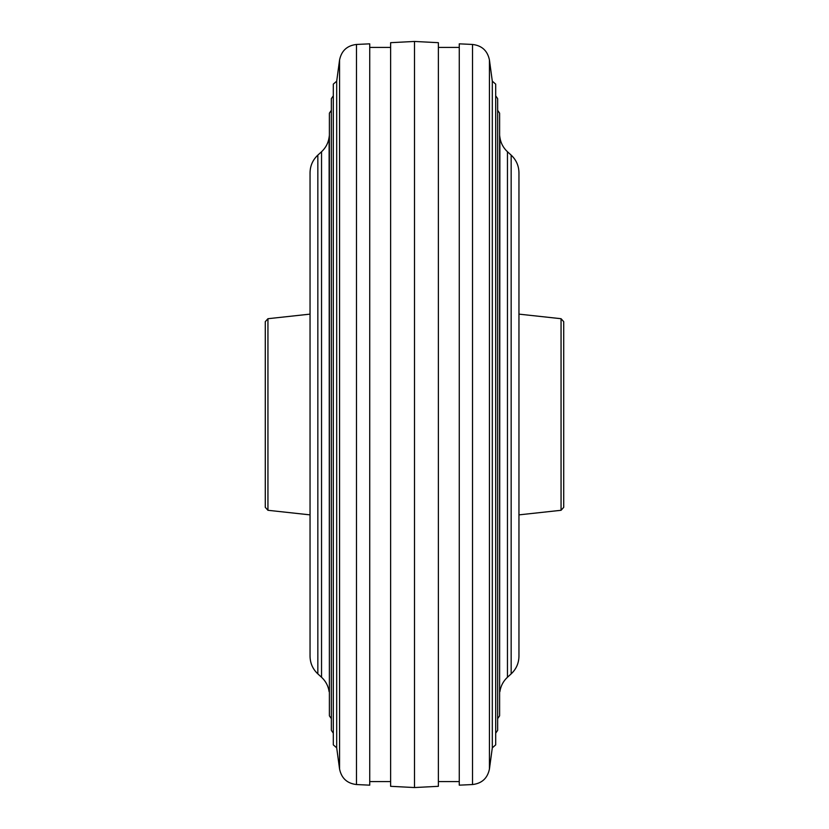<?xml version="1.0" encoding="UTF-8"?>
<svg xmlns="http://www.w3.org/2000/svg" width="829" height="829" viewBox="0 0 829 829"><rect width="100%" height="100%" fill="white"/><g stroke="black" fill="none" stroke-linecap="round" stroke-linejoin="round"><path stroke-width="1.24" d="M561.057 318.709L563.72 321.673L563.72 507.327L561.057 510.291L561.057 318.709L518.954 314.129M265.28 507.327L265.28 321.673L267.943 318.709L267.943 510.291L265.28 507.327M265.28 368.542L265.28 414.5M438.375 42.683L438.375 786.317L414.5 787.55L414.5 41.45L438.375 42.683M459.266 43.833L459.266 785.167L472.52 784.545L472.52 44.455L459.266 43.833M492.302 81.169L492.302 747.831L495.69 744.877L495.69 84.123L492.302 81.169L489.431 59.947L489.431 769.053C487.514 778.276 481.877 783.446 472.52 784.545M414.5 41.45L390.625 42.683L390.625 786.317L414.5 787.55M369.734 414.5L369.734 785.167L356.48 784.545L356.48 44.455L369.734 43.833L369.734 414.5M336.698 747.831L333.31 744.877L333.31 84.123L336.698 81.169L336.698 747.831L339.569 769.053C341.486 778.276 347.123 783.446 356.48 784.545M267.943 318.709L310.046 314.129L310.046 172.764C310.17 165.79 312.761 159.904 317.839 155.116L317.839 673.884L321.538 677.252L321.538 151.748C325.756 147.821 328.284 143.002 329.113 137.303L329.393 693.738M499.607 693.738L499.887 137.303C500.716 143.002 503.244 147.821 507.462 151.748L507.462 677.252L511.161 673.884C516.239 669.096 518.83 663.21 518.954 656.236L518.954 172.764C518.83 165.79 516.239 159.904 511.161 155.116L511.161 673.884M336.698 81.169L339.569 59.947L339.569 769.053M561.057 510.291L518.954 514.871M267.943 510.291L310.046 514.871L310.046 656.236C310.17 663.21 312.761 669.096 317.839 673.884M495.69 733.168L497.649 730.359L497.649 98.641L495.69 95.832M497.649 718.65L499.607 715.841L499.607 113.158L497.649 110.35M499.887 137.303L499.607 135.262M511.161 155.116L507.462 151.748M459.266 47.419L438.375 47.419M489.431 59.947C487.514 50.724 481.877 45.554 472.52 44.455M333.31 95.832L331.351 98.641L331.351 730.359L333.31 733.168M331.351 110.35L329.393 113.158L329.393 715.841L331.351 718.65M310.046 172.764L310.046 656.236M369.734 781.581L390.625 781.581M339.569 59.947C341.486 50.724 347.123 45.554 356.48 44.455M369.734 47.419L390.625 47.419M317.839 155.116L321.538 151.748M329.113 137.303L329.393 135.262M492.302 747.831L489.431 769.053M459.266 781.581L438.375 781.581M499.887 691.697C500.716 685.997 503.244 681.179 507.462 677.252M321.538 677.252C325.756 681.179 328.284 685.997 329.113 691.697"/></g></svg>
